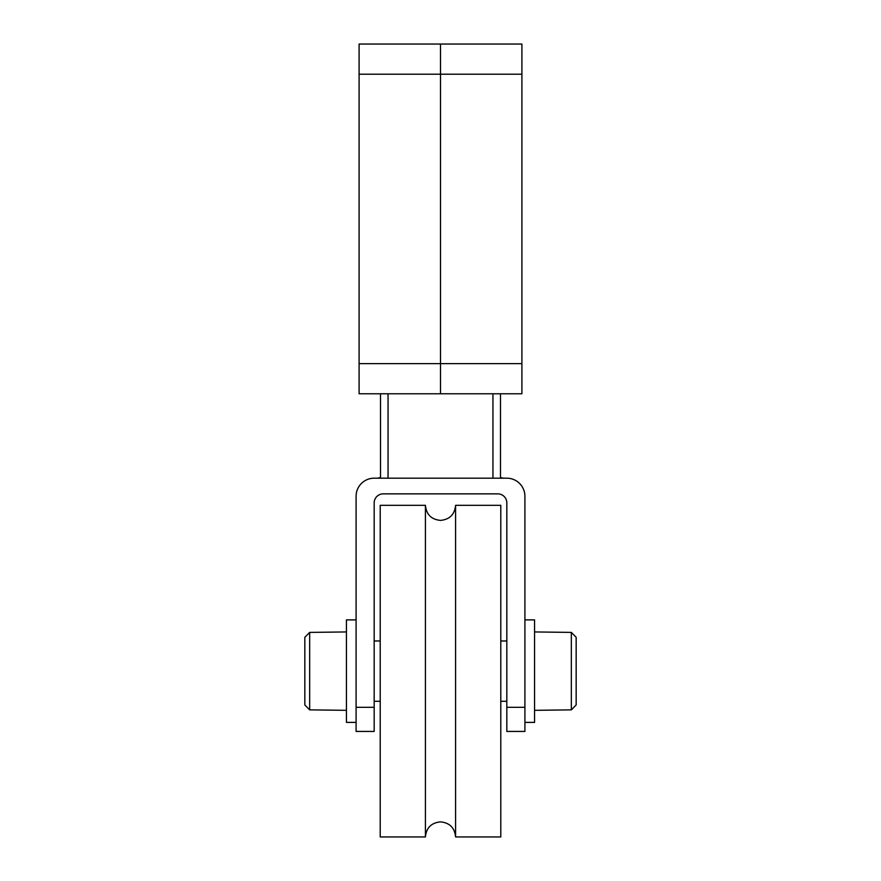 <?xml version="1.0" encoding="UTF-8"?>
<svg xmlns="http://www.w3.org/2000/svg" width="881" height="881" viewBox="0 0 881 881"><rect width="100%" height="100%" fill="white"/><g stroke="black" fill="none" stroke-linecap="round" stroke-linejoin="round"><path stroke-width="1.32" d="M455.576 836.95C454.684 827.799 449.651 822.766 440.5 821.874C431.349 822.766 426.316 827.799 425.424 836.95L425.424 505.32C426.316 514.471 431.349 519.504 440.5 520.396C449.651 519.504 454.684 514.471 455.576 505.32L455.576 836.95L500.793 836.95L500.793 505.32L455.576 505.32M425.424 836.95L380.207 836.95L380.207 505.32L425.424 505.32M359.096 393.774L440.5 393.774L440.5 44.05L440.5 393.774L359.096 393.774L359.096 44.05L521.904 44.05L521.904 393.774L380.504 393.774L380.504 454.067L380.504 393.774M359.096 44.05L521.904 44.05M521.904 393.774L440.5 393.774L500.496 393.774L500.496 478.185L500.496 393.774M534.558 710.328L571.34 709.866L576.163 704.965L576.163 637.293L571.34 632.404L534.558 631.941M524.911 619.883L534.558 619.883L534.558 722.387L524.911 722.387M356.089 722.387L346.442 722.387L346.442 619.883L356.089 619.883M304.837 671.135L304.837 637.293L304.837 704.965L309.66 709.866L346.442 710.328M346.442 631.941L309.66 632.404L304.837 637.293M380.504 477.469L380.504 454.067L380.504 477.469A12.059 12.059 0 0 1 376.407 478.185M504.593 478.185A12.059 12.059 0 0 1 500.496 477.469M374.172 707.311L374.172 731.428L356.089 731.428L356.089 707.311L374.172 707.311L374.172 502.908A9.041 9.041 0 0 1 383.213 493.867L497.787 493.867A9.041 9.041 0 0 1 506.828 502.908L506.828 731.428L524.911 731.428L524.911 707.311L506.828 707.311M524.911 707.311L524.911 496.278A18.094 18.094 0 0 0 506.828 478.185L374.172 478.185A18.094 18.094 0 0 0 356.089 496.278L356.089 707.311M576.163 671.135L576.163 704.965M359.096 74.202L521.904 74.202M359.096 363.622L521.904 363.622M571.34 632.404L571.34 709.866M309.66 709.866L309.66 632.404M388.047 393.774L388.047 478.185M492.953 393.774L492.953 478.185M374.172 701.287L380.207 701.287M500.793 701.287L506.828 701.287M374.172 640.983L380.207 640.983M500.793 640.983L506.828 640.983"/></g></svg>
